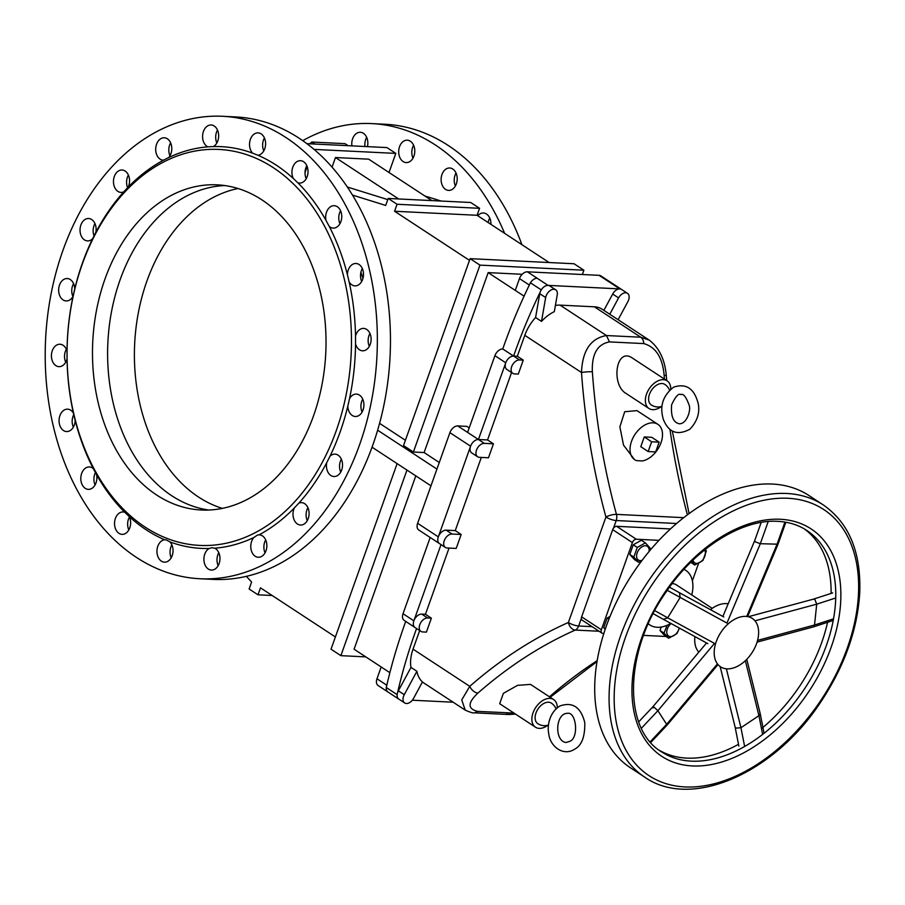 <?xml version="1.0" encoding="UTF-8"?>
<svg xmlns="http://www.w3.org/2000/svg" width="905" height="905" viewBox="0 0 905 905"><rect width="100%" height="100%" fill="white"/><g stroke="black" fill="none" stroke-linecap="round" stroke-linejoin="round"><path stroke-width="1.36" d="M171.814 495.782A162.776 116.643 92.8 0 1 110.817 315.528A162.776 116.643 92.8 0 1 224.768 185.559A162.776 116.643 -87.2 0 0 120.105 279.792A162.776 116.643 -87.2 0 0 208.874 510.035A162.776 116.643 92.8 0 1 171.814 495.782M222.381 508.384A162.776 116.643 92.8 0 1 198.602 497.094A162.776 116.643 92.8 0 1 136.225 326.128A162.776 116.643 92.8 0 1 238.049 188.523M574.03 263.751L470.102 258.66L479.944 265.12L583.883 270.21L574.03 263.751M522.185 274.283L488.18 272.62L424.117 452.545L413.393 452.025L403.54 445.565L470.102 258.66M549.143 262.529L477.082 215.288L394.58 211.25L469.491 260.369M679.451 628.138L676.85 633.715L668.705 638.229L663.999 633.081L667.132 625.298M671.08 623.556A8.19 5.272 123.3 0 0 666.77 631.633A8.19 5.272 123.3 0 0 670.401 636.6A8.19 5.272 123.3 0 0 673.614 635.74A8.19 5.272 123.3 0 0 679.169 627.98M663.999 633.081L659.983 630.457L661.193 627.052M668.705 638.229L664.689 635.593L659.983 630.457M603.861 633.432L602.787 633.376A3.846 2.466 -56.7 0 1 601.927 633.104A3.846 2.466 -56.7 0 1 601.35 629.756L581.644 616.837A3.846 2.466 123.3 0 0 581.372 618.375A3.846 2.466 -56.7 0 0 582.22 620.185L601.927 633.104M643.579 635.378L666.023 636.475M692.37 580.795L698.524 563.544M658.942 540.342L636.317 539.233L616.61 526.314L670.435 528.95M581.644 616.837L612.685 529.663L632.391 542.581A3.846 2.466 -56.7 0 1 636.317 539.233M632.391 542.581L601.35 629.756M641.441 561.168L638.523 562.254L634.507 559.618L629.801 554.471L633.24 544.81L641.385 540.285L645.401 542.921L650.118 548.068L649.62 550.851M690.764 562.367L694.78 565.003L702.925 560.489L706.364 550.828L705.255 549.414M605.207 629.326L603.726 627.697L607.165 618.036L610.015 616.452M691.658 561.428L694.78 565.003M704.543 549.98A8.19 5.272 -56.7 0 1 705.391 552.469A8.19 5.272 -56.7 0 1 700.063 562.299A8.19 5.272 -56.7 0 1 692.97 560.161M608.918 619.19L607.165 618.036M605.388 628.794L603.726 627.697M638.523 562.254L633.817 557.107L637.256 547.446L645.401 542.921M649.077 551.496A8.19 5.272 123.3 0 0 645.525 545.749A8.19 5.272 123.3 0 0 642.312 546.609A8.19 5.272 123.3 0 0 636.588 555.908A8.19 5.272 123.3 0 0 642.052 560.365M633.817 557.107L629.801 554.471M637.256 547.446L633.24 544.81M616.61 526.314A3.846 2.466 -56.7 0 0 613.5 528.158A3.846 2.466 123.3 0 0 612.685 529.663M648.319 623.76A32.682 21.007 123.3 0 0 649.892 624.97A32.682 21.007 123.3 0 0 657.268 627.278A32.682 21.007 123.3 0 0 670.831 623.421M691.748 594.936A32.682 21.007 123.3 0 0 685.741 570.308A32.682 21.007 123.3 0 0 684.01 569.347M672.076 583.68A15.385 9.887 -56.7 0 1 676.25 584.777L712.201 608.341M549.414 720.595L550.082 718.287M662.019 406.322A12.308 12.308 0 0 1 651.306 404.965A12.308 7.907 -56.7 0 1 650.333 392.25A12.308 7.907 -56.7 0 1 662.03 383.516A12.308 7.907 -56.7 0 1 664.802 384.387A12.308 12.308 0 0 1 669.496 390.146M548.532 725.029A12.308 12.308 0 0 1 537.819 723.672A12.308 7.907 -56.7 0 1 535.692 720.98A12.308 7.907 -56.7 0 1 539.516 706.975A12.308 7.907 -56.7 0 1 551.315 703.095A12.308 12.308 0 0 1 556.009 708.853M648.172 451.55L640.785 446.697L644.258 436.934L651.645 441.776L648.172 451.55L655.673 451.912L659.145 442.149L651.645 441.776M644.258 436.934L651.758 437.307L659.145 442.149M634.462 459.536L623.511 445.09L619.88 426.809L624.71 411.718L636.996 410.632L657.867 424.321A21.143 13.598 -56.7 0 1 660.424 444.219A21.143 13.598 -56.7 0 1 642.573 460.928L636.588 460.634A21.143 13.598 -56.7 0 1 634.677 459.683A21.143 13.598 -56.7 0 1 634.903 434.547A21.143 13.598 -56.7 0 1 657.867 424.321M410.994 667.404L398.347 690.82L404.264 694.701A7.693 4.944 -56.7 0 0 404.693 702.97A7.693 4.944 -56.7 0 0 413.562 698.377L422.454 681.918A34.605 22.24 -56.7 0 1 416.911 671.284L410.994 667.404A34.605 22.24 -56.7 0 1 413.042 649.168L419.671 630.57M465.249 710.154L461.742 699.916L469.752 686.341A7.693 4.412 48.8 0 0 477.931 693.072A572.322 410.123 92.8 0 1 575.252 630.072A7.693 5.509 -87.2 0 0 578.657 625.989A7.693 2.082 -160.4 0 1 568.374 622.493A7.693 5.045 66.1 0 0 575.252 630.072L599.076 631.249M513.961 713.083L477.908 711.398C467.466 709.022 467.478 702.914 477.931 693.072M553.634 699.554L530.522 684.395L517.558 685.345L503.361 693.354L499.684 703.717L535.5 727.213A16.539 10.622 -56.7 0 1 533.045 712.823A16.539 10.622 -56.7 0 1 549.901 698.389A16.539 10.622 -56.7 0 1 553.634 699.554A16.539 10.622 -56.7 0 1 557.265 707.755M643.76 343.583C655.797 347 662.584 357.565 664.134 375.27A7.693 0.894 -4.1 0 1 666.318 375.733L666.318 375.733C664.915 359.602 659.191 347.712 649.168 340.076L640.74 337.214L606.452 335.54C590.693 338.312 582.367 350.642 581.496 372.509A7.693 0.894 -4.1 0 1 592.345 371.751C591.689 354.093 597.402 344.149 609.472 341.909L643.76 343.583A7.693 5.509 -87.2 0 0 640.74 337.214L594.359 306.806A34.605 22.24 -56.7 0 1 602.164 309.25L649.168 340.076M670.752 389.037A16.539 10.622 123.3 0 0 667.121 380.847L631.305 357.362C615.66 348.301 611.237 384.783 625.875 393.347L648.987 408.494A16.539 10.622 123.3 0 0 652.72 409.671A16.539 10.622 123.3 0 0 661.363 406.526M683.648 517.66L616.452 514.379A7.693 2.217 164.7 0 0 605.931 517.049A7.693 2.082 19.6 0 0 616.215 520.545A7.693 5.509 -87.2 0 0 616.452 514.379A572.322 410.123 92.8 0 1 592.345 371.751M597.198 660.639A572.322 410.123 -87.2 0 0 549.72 696.59A7.693 4.412 48.8 0 0 551.96 695.911L597.051 661.544M517.343 356.253L513.599 356.072L519.504 359.952A7.693 4.944 -56.7 0 0 512.196 365.416A7.693 4.944 -56.7 0 0 512.807 373.358A7.693 4.944 -56.7 0 0 514.538 373.901L518.282 374.082L523.248 360.133L517.343 356.253L524.798 335.336A34.605 22.24 -56.7 0 1 535.59 317.519L541.495 321.399A34.605 22.24 -56.7 0 1 554.301 311.659L557.242 294.906A7.693 4.944 -56.7 0 0 555.67 289.804L549.765 285.935A7.693 4.944 123.3 0 0 541.258 289.905A415.689 267.201 123.3 0 0 541.258 289.905L541.247 289.894A7.693 4.944 123.3 0 1 548.034 285.38L619.823 288.899A7.693 4.944 -56.7 0 1 621.554 289.442A7.693 4.944 123.3 0 0 612.685 294.035L603.861 310.37M487.546 439.943L478.428 439.502L484.345 443.371A7.693 4.944 -56.7 0 0 477.037 448.835A7.693 4.944 -56.7 0 0 477.648 456.776A7.693 4.944 -56.7 0 0 479.379 457.319L488.485 457.772L493.451 443.823L487.546 439.943L511.551 372.532M461.165 534.482L452.059 534.029A7.693 4.944 123.3 0 0 444.751 539.493A7.693 4.944 123.3 0 0 445.362 547.435A7.693 4.944 123.3 0 0 447.093 547.977L456.199 548.43L461.165 534.482L455.26 530.602L481.324 457.421M431.368 618.172L427.624 617.979A7.693 4.944 123.3 0 0 420.316 623.443A7.693 4.944 123.3 0 0 420.916 631.385A7.693 4.944 123.3 0 0 422.658 631.928L426.402 632.12L431.368 618.172L425.463 614.291L449.038 548.079M555.387 305.46A34.605 22.24 -56.7 0 1 560.082 305.132L594.359 306.806M478.428 439.502A7.693 4.944 123.3 0 0 470.543 446.335L470.555 446.335A7.693 4.944 123.3 0 0 471.731 452.907L477.648 456.776M470.555 446.335L438.359 536.744A7.693 4.944 123.3 0 1 446.154 530.16L452.059 534.029M455.26 530.602L446.154 530.16M548.034 285.38L537.242 278.276A7.726 4.966 123.3 0 0 537.197 278.276A7.693 4.944 123.3 0 0 530.421 282.79A415.689 267.201 123.3 0 0 530.387 282.846A415.689 267.201 123.3 0 0 529.368 284.951A415.689 267.201 123.3 0 0 502.75 348.968A7.693 4.944 123.3 0 0 494.911 355.676L467.602 432.398L478.44 439.502L505.703 362.905A7.693 4.944 123.3 0 0 506.891 369.478L512.807 373.358M484.345 443.371L493.451 443.823M535.59 317.519L539.765 293.695A7.693 4.944 123.3 0 1 540.206 292.055L540.206 292.055A415.689 267.201 123.3 0 0 513.599 356.072L513.588 356.072A7.693 4.944 123.3 0 0 505.703 362.905L505.703 362.905M519.504 359.952L523.248 360.133M541.495 321.399L545.67 297.564A7.693 4.944 -56.7 0 1 549.799 290.822A7.693 4.944 -56.7 0 1 555.67 289.804M619.823 288.899L608.986 281.794A7.726 4.966 -56.7 0 0 608.929 281.794L608.986 281.794A7.693 4.944 -56.7 0 1 610.717 282.337L621.554 289.442A7.693 4.944 -56.7 0 1 621.667 289.521M609.766 314.239L618.59 297.915A7.693 4.944 123.3 0 1 627.459 293.322A7.693 4.944 123.3 0 1 627.9 301.591L618.115 319.714M404.264 694.701L416.911 671.284M362.724 399.139A11.211 8.032 -87.2 0 0 362.091 412.08L362.079 412.047M360.903 272.201A169.19 121.236 92.8 0 1 362.939 278.435M363.618 407.884A169.19 121.236 92.8 0 1 362.826 410.553M436.934 469.084L377.634 430.203M424.117 452.545L439.276 462.489M379.58 423.348L405.417 440.294M372.046 447.183L430.972 485.815M348.131 145.682L345.043 143.657L311.829 142.028L314.906 144.053M246.386 576.349L251.613 582.028L249.124 588.997L257.993 594.811L260.482 587.843L335.393 636.962M394.58 211.25L397.057 204.27L479.571 208.308L470.702 202.494L388.188 198.455L397.057 204.27M352.486 195.084L385.711 205.435L388.188 198.455M305.042 172.595L307.18 166.577M311.829 142.028L309.68 143.805M413.393 452.025L479.944 265.12M582.356 274.509L583.883 270.21M389.014 172.493L395.813 153.398L386.944 147.583L306.885 143.669M424.796 195.955L441.176 201.046M477.082 215.288L479.571 208.308M488.18 272.62L524.074 296.161L515.273 290.381L519.481 278.582L529.323 285.041M469.197 427.918L466.856 426.379L457.749 425.927L467.602 432.398M431.877 200.593L368.686 159.167L335.472 157.538L398.664 198.964M335.472 157.538L332.056 167.131M314.069 149.393L395.813 153.398M415.802 475.872L354.081 649.213L389.874 672.675L381.175 666.985L376.978 678.784L386.82 685.232M365.778 656.883L340.88 655.661L406.967 470.08M340.88 655.661L331.026 649.202L397.114 463.62M272.179 595.513L257.993 594.811M347.316 187.018L387.781 199.609M398.845 699.124A7.693 4.944 -56.7 0 1 398.788 699.101L387.951 691.986A7.693 4.944 -56.7 0 1 386.299 687.529L397.137 694.633A7.693 4.944 123.3 0 0 397.193 696.454A7.693 4.944 123.3 0 0 398.788 699.09A7.693 4.944 -56.7 0 1 397.193 696.454A7.693 4.944 -56.7 0 1 397.634 692.438A415.689 267.201 -56.7 0 1 416.572 628.534M453.145 702.212L412.341 700.221M414.094 626.611L414.094 626.611A7.693 4.944 123.3 0 0 415.01 627.516A7.693 4.944 -56.7 0 1 414.094 626.611A7.693 4.944 -56.7 0 1 413.913 620.694L441.018 544.595M415.056 627.538A7.693 4.944 -56.7 0 1 415.01 627.516L404.173 620.411A7.693 4.944 -56.7 0 1 403.03 613.714L430.18 537.48M398.347 690.82A7.693 4.944 123.3 0 0 397.634 692.438L397.634 692.438M438.54 542.661L438.54 542.661A7.693 4.944 123.3 0 0 439.457 543.566A7.693 4.944 -56.7 0 1 438.54 542.661A7.693 4.944 -56.7 0 1 438.359 536.744M439.491 543.588A7.693 4.944 -56.7 0 1 439.457 543.566L418.766 530.002A7.693 4.944 123.3 0 1 417.624 523.305L449.909 432.647A7.693 4.944 -56.7 0 1 457.749 425.927M425.463 614.291L421.707 614.11A7.693 4.944 123.3 0 0 413.913 620.694L413.913 620.694M537.242 278.276L527.389 271.817A7.726 4.966 123.3 0 0 519.481 278.582M527.389 271.817L599.076 275.335A7.726 4.966 -56.7 0 1 600.841 275.878L610.49 282.202M387.736 691.839L378.109 685.526A7.726 4.966 -56.7 0 1 376.978 678.784M386.299 687.529A415.689 267.201 -56.7 0 1 386.311 687.472A415.689 267.201 -56.7 0 1 386.797 685.334A415.689 267.201 -56.7 0 1 405.734 621.43M386.311 687.472A7.726 4.966 -56.7 0 1 386.797 685.334M530.387 282.846A7.726 4.966 123.3 0 0 529.368 284.951M547.876 725.233A16.539 10.622 -56.7 0 1 535.5 727.213M667.121 380.847A16.539 10.622 123.3 0 0 649.168 388.845A16.539 10.622 123.3 0 0 648.987 408.494M530.421 282.79L541.258 289.894A7.693 4.944 -56.7 0 0 540.206 292.055M502.75 348.968L513.588 356.072M490.929 224.361A11.211 8.032 -87.2 0 0 486.505 214.021A11.211 8.032 -87.2 0 0 483.44 212.992A11.211 8.032 -87.2 0 0 477.795 215.752M488.168 222.562A11.211 8.032 92.8 0 1 489.752 218.048M410.361 141.214A11.211 8.032 -87.2 0 0 407.295 140.185A11.211 8.032 -87.2 0 0 399.942 145.705A11.211 8.032 -87.2 0 0 406.198 162.583A11.211 8.032 -87.2 0 0 414.501 153.986A11.211 8.032 -87.2 0 0 410.361 141.214M412.985 158.171A11.211 8.032 92.8 0 1 413.053 146.35A11.211 8.032 92.8 0 1 413.619 145.23M367.441 146.633A11.211 8.032 -87.2 0 0 363.425 133.318A11.211 8.032 -87.2 0 0 360.348 132.288A11.211 8.032 -87.2 0 0 352.418 139.393A11.211 8.032 -87.2 0 0 351.887 145.863M364.998 146.508A11.211 8.032 92.8 0 1 365.518 140.037A11.211 8.032 92.8 0 1 366.672 137.345M452.783 169.02A11.211 8.032 -87.2 0 0 449.706 167.991A11.211 8.032 -87.2 0 0 443.122 172.074A11.211 8.032 -87.2 0 0 441.719 183.805A11.211 8.032 -87.2 0 0 448.609 190.389A11.211 8.032 -87.2 0 0 456.912 181.792A11.211 8.032 -87.2 0 0 452.783 169.02M455.396 185.978A11.211 8.032 92.8 0 1 456.03 173.047M504.617 233.343A231.499 165.898 -87.2 0 0 371.785 123.6A231.499 165.898 -87.2 0 0 302.745 140.66M521.925 244.689A231.499 165.898 -87.2 0 0 384.885 124.245L371.785 123.6M257.687 534.946L259.079 534.855A11.211 8.032 92.8 0 1 259.362 534.866A11.211 8.032 92.8 0 1 266.839 546.462A11.211 8.032 92.8 0 1 258.264 557.265A11.211 8.032 92.8 0 1 251.126 549.742A11.211 8.032 92.8 0 1 253.819 537.525L257.687 534.946M265.685 539.923A11.211 8.032 -87.2 0 0 265.052 552.853M326.728 462.681L329.974 456.267A11.211 8.032 92.8 0 1 331.23 455.238A11.211 8.032 92.8 0 1 335.031 454.129A11.211 8.032 92.8 0 1 342.509 465.724A11.211 8.032 92.8 0 1 333.934 476.528A11.211 8.032 92.8 0 1 326.728 462.681A201.114 144.121 -87.2 0 1 304.408 496.664A201.114 144.121 -87.2 0 1 298.808 503.18A11.211 8.032 92.8 0 1 298.978 503.101A11.211 8.032 92.8 0 1 301.591 502.637A11.211 8.032 92.8 0 1 309.069 514.232A11.211 8.032 92.8 0 1 300.494 525.036A11.211 8.032 92.8 0 1 294.34 507.954L298.808 503.18M341.343 459.186A11.211 8.032 -87.2 0 0 340.71 472.116M355.541 343.855L355.518 336.128A11.211 8.032 92.8 0 1 357.724 331.502A11.211 8.032 92.8 0 1 363.629 328.402A11.211 8.032 92.8 0 1 371.107 339.986A11.211 8.032 92.8 0 1 362.532 350.801A11.211 8.032 92.8 0 1 355.541 343.855A201.114 144.121 -87.2 0 1 349.511 398.709A11.211 8.032 92.8 0 1 351.502 396.085A11.211 8.032 92.8 0 1 356.412 394.094A11.211 8.032 92.8 0 1 363.889 405.689A11.211 8.032 92.8 0 1 355.314 416.492A11.211 8.032 92.8 0 1 347.825 406.13L349.511 398.709M369.953 333.447A11.211 8.032 -87.2 0 0 369.319 346.389M329.25 226.42L325.981 220.356A11.211 8.032 92.8 0 1 326.75 211.578A11.211 8.032 92.8 0 1 334.25 205.695A11.211 8.032 92.8 0 1 341.728 217.279A11.211 8.032 92.8 0 1 333.153 228.094A11.211 8.032 92.8 0 1 329.25 226.42A201.114 144.121 -87.2 0 1 347.407 274.679A11.211 8.032 92.8 0 1 349.217 267.891A11.211 8.032 92.8 0 1 356.004 263.479A11.211 8.032 92.8 0 1 363.482 275.075A11.211 8.032 92.8 0 1 354.907 285.878A11.211 8.032 92.8 0 1 349.149 281.93L347.407 274.679M340.574 210.741A11.211 8.032 -87.2 0 0 339.85 212.222A11.211 8.032 -87.2 0 0 339.941 223.682M252.619 153.149A11.211 8.032 92.8 0 1 249.701 142.085A11.211 8.032 92.8 0 1 258.106 132.877A11.211 8.032 92.8 0 1 265.606 143.861A11.211 8.032 92.8 0 1 257.902 155.253L252.619 153.149A201.114 144.121 -87.2 0 0 213.422 146.553L207.879 146.848A11.211 8.032 92.8 0 1 202.584 135.931A11.211 8.032 92.8 0 1 211.17 124.981A11.211 8.032 92.8 0 1 218.58 134.212A11.211 8.032 92.8 0 1 213.422 146.553M264.43 137.933A11.211 8.032 -87.2 0 0 262.801 142.719A11.211 8.032 -87.2 0 0 263.796 150.864M163.477 160.185A11.211 8.032 92.8 0 1 163.194 160.174A11.211 8.032 92.8 0 1 155.739 150.479A11.211 8.032 92.8 0 1 164.291 137.775A11.211 8.032 92.8 0 1 171.418 145.298A11.211 8.032 92.8 0 1 168.737 157.527L163.477 160.185A201.114 144.121 -87.2 0 0 128.216 187.097L123.747 191.86A11.211 8.032 92.8 0 1 120.965 192.403A11.211 8.032 92.8 0 1 113.736 184.428A11.211 8.032 92.8 0 1 122.062 170.004A11.211 8.032 92.8 0 1 128.216 187.097M170.604 142.832A11.211 8.032 -87.2 0 0 168.839 151.124A11.211 8.032 -87.2 0 0 169.97 155.762M80.715 234.576A11.211 8.032 92.8 0 1 88.622 218.512A11.211 8.032 92.8 0 1 95.828 232.37L92.582 238.784A11.211 8.032 92.8 0 1 87.525 240.911A11.211 8.032 92.8 0 1 80.715 234.576M94.946 223.569A11.211 8.032 -87.2 0 0 93.826 235.221A11.211 8.032 -87.2 0 0 94.086 235.956M53.474 363.188A11.211 8.032 92.8 0 1 52.241 350.857A11.211 8.032 92.8 0 1 60.013 344.251A11.211 8.032 92.8 0 1 67.015 351.197L67.038 358.912A11.211 8.032 92.8 0 1 58.927 366.649A11.211 8.032 92.8 0 1 53.474 363.188M66.337 349.296A11.211 8.032 -87.2 0 0 65.703 362.238M84.81 488.021A11.211 8.032 92.8 0 1 81.156 475.227A11.211 8.032 92.8 0 1 89.403 466.957A11.211 8.032 92.8 0 1 93.306 468.62L96.575 474.695A11.211 8.032 92.8 0 1 88.305 489.356A11.211 8.032 92.8 0 1 84.81 488.021M95.478 472.444A11.211 8.032 -87.2 0 0 95.082 484.944M166.226 539.912L169.936 541.903A11.211 8.032 92.8 0 1 172.504 554.618A11.211 8.032 92.8 0 1 164.439 562.163A11.211 8.032 92.8 0 1 156.95 551.19A11.211 8.032 92.8 0 1 164.653 539.787L166.226 539.912L164.653 539.787A201.114 144.121 -87.2 0 1 129.245 516.563A11.211 8.032 92.8 0 1 129.551 528.418A11.211 8.032 92.8 0 1 122.028 534.357A11.211 8.032 92.8 0 1 114.55 522.762A11.211 8.032 92.8 0 1 123.125 511.959A11.211 8.032 92.8 0 1 124.743 512.264L129.245 516.563M171.859 544.821A11.211 8.032 -87.2 0 0 171.226 557.752M129.449 517.004A11.211 8.032 -87.2 0 0 128.815 529.945M62.026 429.287A11.211 8.032 92.8 0 1 59.617 416.594A11.211 8.032 92.8 0 1 67.649 409.162A11.211 8.032 92.8 0 1 73.407 413.121L75.149 420.361A11.211 8.032 92.8 0 1 66.551 431.561A11.211 8.032 92.8 0 1 62.026 429.287M73.78 414.581A11.211 8.032 -87.2 0 0 73.339 427.16M59.934 296.139A11.211 8.032 92.8 0 1 59.764 284.385A11.211 8.032 92.8 0 1 67.242 278.548A11.211 8.032 92.8 0 1 74.73 288.91L73.045 296.342A11.211 8.032 92.8 0 1 66.144 300.946A11.211 8.032 92.8 0 1 59.934 296.139M73.565 283.604A11.211 8.032 -87.2 0 0 72.932 296.546M128.386 175.061A11.211 8.032 -87.2 0 0 126.847 185.073A11.211 8.032 -87.2 0 0 127.662 187.799M217.483 130.037A11.211 8.032 -87.2 0 0 215.695 136.576A11.211 8.032 -87.2 0 0 216.849 142.979M297.813 182.776L293.31 178.477A11.211 8.032 92.8 0 1 292.473 168.194A11.211 8.032 92.8 0 1 300.528 160.694A11.211 8.032 92.8 0 1 308.005 172.278A11.211 8.032 92.8 0 1 299.431 183.093A11.211 8.032 92.8 0 1 297.813 182.776A201.114 144.121 -87.2 0 1 325.981 220.356M306.84 165.739A11.211 8.032 -87.2 0 0 305.573 168.828A11.211 8.032 -87.2 0 0 306.207 178.681M362.317 268.536L362.317 268.536A11.211 8.032 -87.2 0 0 361.683 281.466M307.904 507.694A11.211 8.032 -87.2 0 0 307.27 520.624M211.928 547.695L214.677 548.204A11.211 8.032 92.8 0 1 219.802 560.806A11.211 8.032 92.8 0 1 211.385 570.06A11.211 8.032 92.8 0 1 203.976 560.829A11.211 8.032 92.8 0 1 209.134 548.487L212.042 547.706M218.806 552.706A11.211 8.032 -87.2 0 0 218.173 565.648M336.253 430.69A198.229 142.051 -87.2 0 0 220.254 149.506A198.229 142.051 -87.2 0 0 73.927 414.467A198.229 142.051 -87.2 0 0 301.048 494.424A198.229 142.051 -87.2 0 0 336.253 430.69M329.974 456.267A201.114 144.121 -87.2 0 0 347.825 406.13M355.518 336.128A201.114 144.121 -87.2 0 0 349.149 281.93M293.31 178.477A201.114 144.121 -87.2 0 0 257.902 155.253M207.879 146.848A201.114 144.121 -87.2 0 0 168.737 157.527M123.747 191.86A201.114 144.121 -87.2 0 0 95.828 232.37M92.582 238.784A201.114 144.121 -87.2 0 0 74.73 288.91M73.045 296.342A201.114 144.121 -87.2 0 0 67.015 351.197M67.038 358.912A201.114 144.121 -87.2 0 0 73.407 413.121M75.149 420.361A201.114 144.121 -87.2 0 0 93.306 468.62M96.575 474.695A201.114 144.121 -87.2 0 0 124.743 512.264M169.936 541.903A201.114 144.121 -87.2 0 0 209.134 548.487M214.677 548.204A201.114 144.121 -87.2 0 0 253.819 537.525M259.079 534.855A201.114 144.121 -87.2 0 0 294.34 507.954M104.98 279.045A162.776 116.643 -87.2 0 0 201.306 510.001A162.776 116.643 -87.2 0 0 313.537 415.791A162.776 116.643 -87.2 0 0 217.223 184.846A162.776 116.643 -87.2 0 0 104.98 279.045M199.96 578.748L213.06 579.392A231.499 165.898 -87.2 0 0 372.69 445.407A231.499 165.898 -87.2 0 0 235.696 116.937L222.596 116.293A231.499 165.898 -87.2 0 0 62.977 250.278A231.499 165.898 -87.2 0 0 199.96 578.748A231.499 165.898 -87.2 0 0 359.579 444.762A231.499 165.898 -87.2 0 0 222.596 116.293M813.437 599.155L814.828 599.461L816.717 604.167L814.523 625.016L813.357 626.916L757.066 642.12M746.783 659.293L760.177 713.491L758.933 715.663L740.946 727.722L735.923 728.129L735.109 727.054M761.184 522.434L754.657 540.76L755.517 541.937L760.313 543.701L778.04 544.199L747.632 616.577M650.752 742.485L667.132 725.075L657.901 710.708L714.498 643.421L667.675 617.821L663.388 619.337L707.857 643.659M654.768 610.649L667.675 617.821L680.141 597.481L679.508 592.752L723.819 616.984M641.396 728.265L657.901 710.708L654.145 707.258L653.093 707.857M638.704 721.873L652.799 706.873L706.556 642.957M644.835 777.214L630.468 767.791A162.776 104.629 -56.7 0 1 617.617 599.687A162.776 104.629 -56.7 0 1 772.282 484.051A162.776 104.629 -56.7 0 1 808.98 495.544L823.346 504.967C848.992 522.943 861.13 552.118 859.75 592.481C857.533 630.004 844.32 666.827 820.134 702.959C773.436 773.73 691.081 809.692 644.835 777.214A162.776 104.629 -56.7 0 1 631.984 609.11A162.776 104.629 -56.7 0 1 786.649 493.474A162.776 104.629 -56.7 0 1 823.346 504.967M738.503 744.306A132.39 85.104 -56.7 0 1 686.703 758.107A132.39 85.104 -56.7 0 1 659.247 750.234M804.353 528.927A132.39 85.104 -56.7 0 1 831.095 593.42M827.928 620.66A132.39 85.104 -56.7 0 1 761.49 728.616M727.066 668.852A28.937 18.598 -56.7 0 1 720.538 666.804A28.937 18.598 -56.7 0 1 720.855 632.414A28.937 18.598 -56.7 0 1 752.27 618.409A28.937 18.598 -56.7 0 1 754.555 648.297A28.937 18.598 -56.7 0 1 727.066 668.852M698.83 652.143A28.937 18.598 -56.7 0 1 694.927 636.6M710.425 609.665A28.937 18.598 -56.7 0 1 728.174 603.816M592.074 626.645L578.657 625.989L581.372 618.375M613.5 528.158L616.215 520.545L676.555 523.497M413.042 649.168L469.752 686.341A580.003 415.633 -87.2 0 1 568.374 622.493L605.931 517.049A580.003 415.633 -87.2 0 1 581.496 372.509L524.798 335.336M664.134 375.27A572.322 410.123 -87.2 0 0 664.417 379.071M669.96 429.366A572.322 410.123 -87.2 0 0 687.404 514.787M609.472 341.909L606.452 335.54L560.082 305.132M512.196 713.072L508.746 714.52L474.458 712.835L477.908 711.398M515.511 714.102L508.746 714.52L506.63 713.807M539.765 293.695L545.67 297.564M612.685 294.035L618.59 297.915M608.929 281.794L599.076 275.335M403.03 613.714L413.868 620.819M417.624 523.305L438.314 536.869M494.911 355.676L505.748 362.781M449.909 432.647L470.589 446.21M421.707 614.11L427.624 617.979M754.974 620.83L816.717 604.167L835.7 598.001M833.505 618.839L814.523 625.016L757.553 640.389M745.347 660.707L758.933 715.663L762.632 734.43M667.257 590.32L726.964 623.081L760.313 543.701L768.198 521.54M784.929 522.095L776.942 544.516L746.727 616.441M744.645 746.501L740.946 727.722L726.387 668.806M717.45 663.897L666.827 724.102L650.175 741.817M685.017 786.943A159.156 102.31 -56.7 0 1 625.525 637.177A159.156 102.31 -56.7 0 1 787.803 498.27A159.156 102.31 -56.7 0 1 847.284 648.037A159.156 102.31 -56.7 0 1 685.017 786.943M780.325 519.266A136.01 87.423 -56.7 0 1 831.163 647.245A136.01 87.423 -56.7 0 1 692.483 765.947A136.01 87.423 -56.7 0 1 641.656 637.968A136.01 87.423 -56.7 0 1 780.325 519.266M691.341 761.15A132.39 85.104 -56.7 0 1 661.498 751.806C622.945 729.283 624.043 651.317 666.103 591.994C695.504 548.034 742.202 518.916 777.836 521.359C788.741 521.925 798.357 524.934 806.683 530.375A132.39 85.104 -56.7 0 1 817.136 667.098A132.39 85.104 -56.7 0 1 691.341 761.15M648.263 623.896L649.892 624.97M684.112 569.234L685.741 570.308M569.822 741.342L566.021 742.507C554.154 741.105 555.387 713.208 567.446 713.321C576.18 711.454 579.189 737.722 569.822 741.342M574.958 749.001C563.329 756.885 549.935 746.308 548.758 733.706C547.14 726.93 548.803 712.857 559.946 705.968C572.56 701.59 580.84 707.122 584.777 722.563C585.071 736.5 581.802 745.313 574.958 749.001M698.253 403.777C694.361 388.46 686.114 382.951 673.501 387.216C662.709 395.813 659.372 406.65 663.478 419.739C668.818 432.658 677.641 435.791 689.961 429.162C697.223 421.334 699.984 412.884 698.253 403.777M689.146 405.214C686.126 396.91 683.388 393.37 680.933 394.614C678.614 393.019 675.503 396.424 671.623 404.829C670.729 416.379 673.354 422.703 679.508 423.8C686.918 423.812 691.171 409.875 689.146 405.214M422.386 682.042L465.181 710.097C470.317 712.393 473.406 713.298 474.458 712.835M689.078 513.554L672.302 431.006M666.68 380.553L666.318 375.733M551.948 695.911L550.263 697.348M439.457 543.566L445.362 547.435M415.01 627.516L420.916 631.385M404.693 702.97L398.788 699.09M621.554 289.442L627.459 293.322M832.679 592.899L813.459 599.144L748.333 616.724M832.724 620.626L813.357 626.916M754.657 540.76L722.857 616.463M785.845 522.253L778.04 544.177M669.485 587.187L679.508 592.752M653.184 613.669L663.535 619.427M738.853 746.082L735.12 727.088L720.154 666.555M763.944 732.62L760.177 713.491M667.132 725.075L718.004 664.587"/></g></svg>
